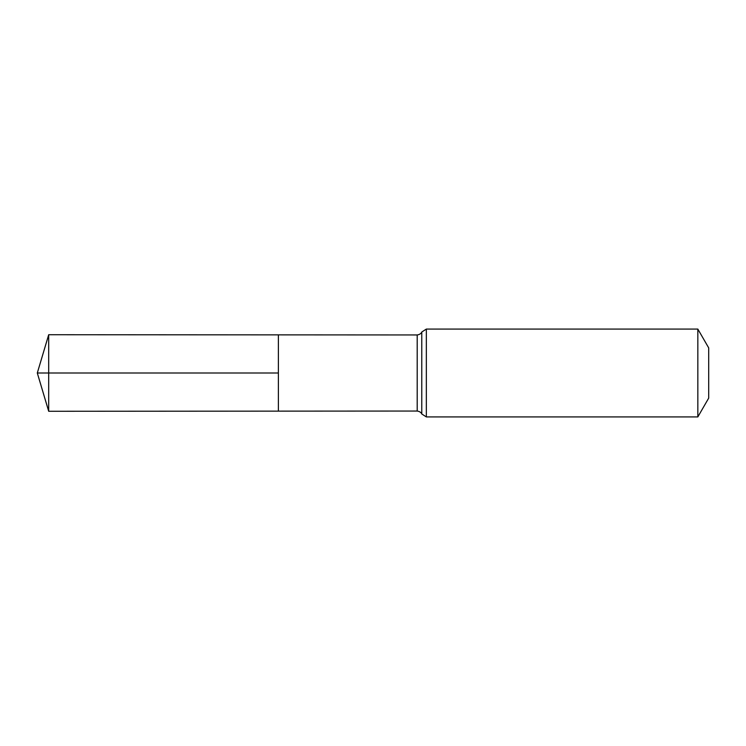<?xml version="1.0" encoding="UTF-8"?>
<svg xmlns="http://www.w3.org/2000/svg" width="746" height="746" viewBox="0 0 746 746"><rect width="100%" height="100%" fill="white"/><g stroke="black" fill="none" stroke-linecap="round" stroke-linejoin="round"><path stroke-width="1.12" d="M278.379 373L278.379 334.87L48.695 334.721L48.695 411.279L278.379 411.13L278.379 334.87L417.2 334.954L417.2 411.046L278.379 411.13L278.379 373M697.836 329.079L697.836 416.921L708.7 398.103L708.7 347.897L697.836 329.079L426.339 329.079L421.77 332.017C421.966 331.504 421.415 334.348 417.2 334.954M48.695 411.279L37.3 373L278.379 373L48.695 373M697.836 416.921L426.339 416.921L426.339 329.079M426.339 416.921L421.77 413.983L421.77 332.017M421.77 413.983C421.966 414.496 421.415 411.652 417.2 411.046M37.3 373L48.695 334.721"/></g></svg>
